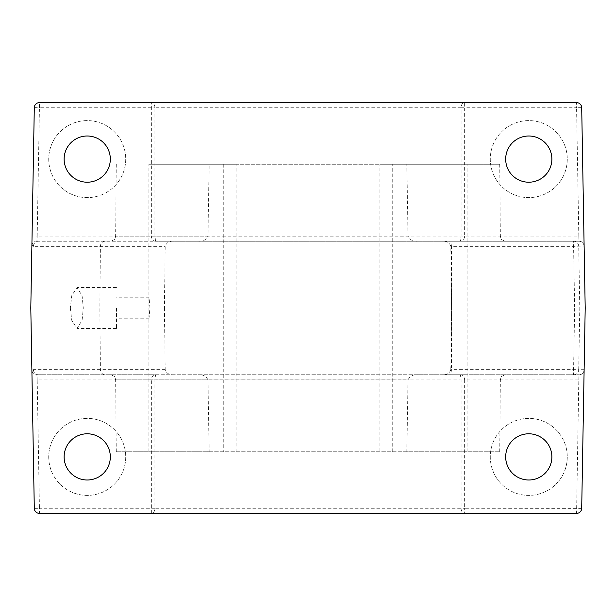 <?xml version="1.0" encoding="UTF-8"?>
<svg xmlns="http://www.w3.org/2000/svg" width="616" height="616" viewBox="0 0 616 616"><rect width="100%" height="100%" fill="white"/><g stroke="black" fill="none" stroke-linecap="round" stroke-linejoin="round"><path stroke-width="0.46" stroke-dasharray="3.08 2.31" d="M116.493 308L116.493 328.536L116.493 308M148.864 308L149.026 318.78L149.911 308L149.026 297.22L148.864 308M70.347 308L71.756 320.32L77 328.536L82.097 320.32L83.276 308L82.097 295.68L77 287.464L71.756 295.68L70.347 308L30.8 308L34.296 508.323L39.432 508.238L37.191 379.88L151.32 379.88L151.32 508.238L39.432 508.238L39.432 513.374L576.568 513.374A5.136 5.136 0 0 0 581.704 508.323L585.2 308L581.704 107.677L576.568 107.761L578.809 236.12L464.68 236.12L464.68 107.761L576.568 107.761L576.568 102.626L39.432 102.626A5.136 5.136 0 0 0 34.296 107.677L30.8 308M125.733 456.895A38.508 38.508 0 0 1 87.226 495.403A38.508 38.508 0 0 1 48.718 456.895A38.508 38.508 0 0 1 87.226 418.387A38.508 38.508 0 0 1 125.733 456.895A38.508 38.508 0 0 1 87.226 495.403A38.508 38.508 0 0 1 48.718 456.895A38.508 38.508 0 0 1 87.226 418.387A38.508 38.508 0 0 1 125.733 456.895M125.733 159.105A38.508 38.508 0 0 1 87.226 197.613A38.508 38.508 0 0 1 48.718 159.105A38.508 38.508 0 0 1 87.226 120.597A38.508 38.508 0 0 1 125.733 159.105A38.508 38.508 0 0 1 87.226 197.613A38.508 38.508 0 0 1 48.718 159.105A38.508 38.508 0 0 1 87.226 120.597A38.508 38.508 0 0 1 125.733 159.105M567.282 159.105A38.508 38.508 0 0 1 528.774 197.613A38.508 38.508 0 0 1 490.267 159.105A38.508 38.508 0 0 1 528.774 120.597A38.508 38.508 0 0 1 567.282 159.105A38.508 38.508 0 0 1 528.774 197.613A38.508 38.508 0 0 1 490.267 159.105A38.508 38.508 0 0 1 528.774 120.597A38.508 38.508 0 0 1 567.282 159.105M567.282 456.895A38.508 38.508 0 0 1 528.774 495.403A38.508 38.508 0 0 1 490.267 456.895A38.508 38.508 0 0 1 528.774 418.387A38.508 38.508 0 0 1 567.282 456.895A38.508 38.508 0 0 1 528.774 495.403A38.508 38.508 0 0 1 490.267 456.895A38.508 38.508 0 0 1 528.774 418.387A38.508 38.508 0 0 1 567.282 456.895M154.924 107.761A5.136 3.604 90 0 0 151.32 102.626L151.32 236.12C151.805 239.539 153.23 241.249 155.586 241.256L578.948 241.256L38.315 241.256L155.586 241.256L154.924 236.12L154.924 107.761L461.076 107.761A5.136 3.604 90 0 1 464.68 102.626L464.68 107.761L461.076 107.761L461.076 236.12L460.414 241.256C462.77 241.249 464.195 239.539 464.68 236.12L37.191 236.12L39.432 107.761L154.924 107.761M450.781 369.654L451.597 308L451.397 369.654L450.781 369.654C449.541 373.234 446.885 374.936 442.827 374.744L578.948 374.744L460.414 374.744L461.076 379.88L461.076 508.238L154.924 508.238A5.136 3.604 -90 0 1 151.32 513.374L151.32 508.238L154.924 508.238L154.924 379.88L155.586 374.744L38.315 374.744L417.586 374.744C413.074 374.428 409.894 376.122 408.038 379.833L115.646 379.833L207.962 379.833L209.17 451.759L116.27 451.759L467.159 451.759L379.88 451.759L379.88 164.241L467.159 164.241L148.841 164.241L236.12 164.241L209.17 164.241L207.962 236.167L115.646 236.167L408.038 236.167C409.894 239.878 413.074 241.572 417.586 241.256M460.414 374.744L155.586 374.744C153.23 374.751 151.805 376.461 151.32 379.88L464.68 379.88C464.195 376.461 462.77 374.751 460.414 374.744M505.667 456.895A23.108 23.108 0 0 0 528.774 479.995A23.108 23.108 0 0 0 551.882 456.895A23.108 23.108 0 0 0 528.774 433.787A23.108 23.108 0 0 0 505.667 456.895M505.667 159.105A23.108 23.108 0 0 0 528.774 182.213A23.108 23.108 0 0 0 551.882 159.105A23.108 23.108 0 0 0 528.774 136.005A23.108 23.108 0 0 0 505.667 159.105M64.118 159.105A23.108 23.108 0 0 0 87.226 182.213A23.108 23.108 0 0 0 110.333 159.105A23.108 23.108 0 0 0 87.226 136.005A23.108 23.108 0 0 0 64.118 159.105M64.118 456.895A23.108 23.108 0 0 0 87.226 479.995A23.108 23.108 0 0 0 110.333 456.895A23.108 23.108 0 0 0 87.226 433.787A23.108 23.108 0 0 0 64.118 456.895M450.781 246.346L451.397 246.346L451.597 308L450.781 246.346C449.541 242.766 446.893 241.064 442.827 241.256M585.2 308L574.651 308L573.581 369.654L451.397 369.654C451.251 372.826 450.604 374.52 449.457 374.744M584.083 369.7L584.122 369.962C583.768 372.95 582.058 374.582 578.986 374.867L578.948 374.744A5.136 5.136 90 0 0 584.083 369.7L578.717 369.7L579.779 308L578.717 246.3A5.136 5.136 90 0 0 573.581 241.256L573.581 246.346L451.397 246.346C451.251 243.174 450.604 241.48 449.457 241.256M408.038 236.167L406.83 164.241L499.73 164.241L209.17 164.241M209.17 451.759L499.73 451.759L406.83 451.759L408.038 379.833M442.827 374.744L417.586 374.744M173.173 241.256C169.115 241.064 166.459 242.766 165.219 246.346L164.403 308L83.276 308M164.403 308L165.219 369.654C166.459 373.234 169.107 374.928 173.173 374.744M207.962 379.833C206.114 376.13 202.934 374.428 198.414 374.744M198.414 241.256C202.934 241.564 206.114 239.87 207.962 236.167M406.83 451.759L379.88 451.759M406.83 164.241L379.88 164.241M223.254 164.241L223.254 451.759M236.12 451.759L236.12 164.241M392.746 451.759L392.746 164.241M451.597 308L574.651 308L573.581 246.346L584.122 246.061C583.768 243.05 582.058 241.418 578.986 241.133L578.809 236.12L583.945 236.028M165.219 369.654L33.418 369.654L31.932 370.824L31.886 370.255M31.886 245.745L31.932 245.176C32.517 242.604 34.219 241.156 37.029 240.825L37.191 236.12L32.055 236.028M581.704 508.323L464.68 508.238L464.68 379.88L578.809 379.88L576.568 513.374A5.136 5.136 0 0 0 581.704 508.323M583.945 379.972L578.809 379.88L578.986 374.867M33.418 369.654A5.136 4.897 -90 0 0 38.315 374.744L37.029 375.175L37.191 379.88L32.055 379.972M31.932 370.824C32.517 373.396 34.219 374.844 37.029 375.175M34.296 107.677L39.432 107.761L39.432 102.626A5.136 5.136 0 0 0 34.296 107.677M37.029 240.825L38.315 241.256A5.136 4.897 -90 0 0 33.418 246.346L165.219 246.346M584.083 246.3A5.136 5.136 90 0 0 578.948 241.256L578.986 241.133M461.076 508.238A5.136 3.604 -90 0 0 464.68 513.374L464.68 508.238L461.076 508.238M39.432 513.374A5.136 5.136 0 0 1 34.296 508.323A5.136 5.136 0 0 0 39.432 513.374M576.568 102.626A5.136 5.136 0 0 1 581.704 107.677A5.136 5.136 0 0 0 576.568 102.626M105.274 241.256A5.136 4.897 90 0 0 100.377 246.346L99.861 308L100.377 369.654A5.136 4.897 -90 0 0 105.274 374.744M31.932 245.176L33.418 246.346M573.581 374.744A5.136 5.136 90 0 0 578.717 369.7L573.581 369.654L573.581 374.744M149.026 318.78L116.493 318.78M116.493 328.536L77 328.536M467.159 451.759L467.159 164.241M499.73 164.241L500.354 236.167C501.347 237.653 498.483 238.815 505.49 241.256M499.73 451.759L500.354 379.833C501.347 378.347 498.483 377.185 505.49 374.744M116.27 451.759L115.646 379.833C114.653 378.347 117.517 377.185 110.51 374.744M116.27 164.241L115.646 236.167C114.653 237.653 117.517 238.815 110.51 241.256M148.841 451.759L148.841 315.546M148.841 300.454L148.841 164.241M116.493 287.464L77 287.464M149.026 297.22L116.493 297.22"/><path stroke-width="0.92" d="M551.882 456.895A23.108 23.108 0 0 1 528.774 479.995A23.108 23.108 0 0 1 505.667 456.895A23.108 23.108 0 0 1 528.774 433.787A23.108 23.108 0 0 1 551.882 456.895M551.882 159.105A23.108 23.108 0 0 1 528.774 182.213A23.108 23.108 0 0 1 505.667 159.105A23.108 23.108 0 0 1 528.774 136.005A23.108 23.108 0 0 1 551.882 159.105M110.333 159.105A23.108 23.108 0 0 1 87.226 182.213A23.108 23.108 0 0 1 64.118 159.105A23.108 23.108 0 0 1 87.226 136.005A23.108 23.108 0 0 1 110.333 159.105M110.333 456.895A23.108 23.108 0 0 1 87.226 479.995A23.108 23.108 0 0 1 64.118 456.895A23.108 23.108 0 0 1 87.226 433.787A23.108 23.108 0 0 1 110.333 456.895M39.432 102.626L576.568 102.626A5.136 5.136 0 0 1 581.704 107.677L585.2 308L581.704 508.323A5.136 5.136 0 0 1 576.568 513.374L39.432 513.374A5.136 5.136 0 0 1 34.296 508.323L30.8 308L34.296 107.677A5.136 5.136 0 0 1 39.432 102.626"/></g></svg>
